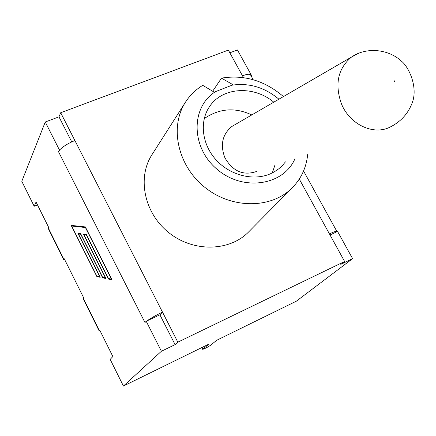 <?xml version="1.0" encoding="UTF-8"?>
<svg xmlns="http://www.w3.org/2000/svg" width="436" height="436" viewBox="0 0 436 436"><rect width="100%" height="100%" fill="white"/><g stroke="black" fill="none" stroke-linecap="round" stroke-linejoin="round"><path stroke-width="0.65" d="M330.025 234.971L337.568 231.429L352.599 258.662L296.333 301.194L216.703 340.271L210.321 345.448C207.345 347.361 204.806 348.664 202.702 349.356L202.032 347.47M37.491 204.909L34.177 206.25L21.8 181.316L45.257 121.993L58.98 116.848L60.697 112.733L74.899 140.55C68.539 143.128 63.607 146.115 60.108 149.494L59.34 149.793L45.257 121.993M99.893 330.444L99.097 330.793L99.653 329.965L112.859 356.534L110.177 359.373L123.415 386.051L209.149 343.977L202.876 349.111M285.455 161.87L282.125 165.805L278.898 168.716L274.369 171.811L270.396 173.811C253.311 181.283 229.892 175.327 215.891 159.685C201.814 144.098 199.312 121.339 209.596 106.531C222.36 87.026 253.845 85.265 273.748 102.188M294.965 158.709C283.542 185.551 243.103 191.747 217.183 169.381C190.821 147.526 190.63 107.049 215.509 91.625L214.267 92.198L202.745 85.336C195.693 89.625 189.943 95.233 185.485 102.149C169.272 127.001 177.626 165.816 204.985 187.453C232.143 209.335 271.846 208.877 292.485 187.562C301.309 178.417 306.377 167.386 307.685 154.48M283.433 96.569C264.761 80.6 244.111 74.458 221.493 78.131L233.195 84.84L232.126 85.173C249.13 82.698 264.723 87.374 278.909 99.19M215.509 91.625L232.126 85.173M212.664 91.238L221.493 78.131M292.485 187.562L248.722 231.843C229.543 251.621 193.35 252.422 168.868 232.699C144.207 213.199 136.969 177.725 152 154.644L185.485 102.149M235.211 124.549L231.783 126.538C222.316 134.517 220.027 144.932 224.905 157.772C232.829 171.462 243.484 175.997 256.864 171.375M64.73 259.709L63.852 259.867L64.283 258.804L83.587 297.646L83.167 298.736M250.776 75.319L250.433 74.687C249.267 73.88 246.623 74.245 242.487 75.799L228.36 50.102L60.697 112.733M177.834 342.167L175.098 344.625L161.402 351.252L146.202 321.25L159.903 314.819L162.503 312.138L177.834 342.167L344.603 261.48L340.799 264.38L352.599 258.662M146.97 320.891C150.943 318.1 156.121 315.184 162.503 312.138L74.899 140.55M34.177 206.25L36.057 202.032L48.636 227.336L48.342 228.655M344.603 261.48L329.425 233.881C333.518 231.985 335.987 231.129 336.821 231.309L336.914 231.734M99.631 276.62L77.913 233.364L80.687 233.712L102.564 277.242L105.463 277.857L83.423 234.05L86.268 234.41L108.471 278.5L111.442 279.133L85.434 227.538L71.733 226.033L96.808 276.015L99.817 276.538M71.733 226.033L72.599 225.674L85.429 227.069M96.874 276.593L71.193 225.39L85.358 226.927L112.03 279.836L108.531 279.084L86.339 235.009L83.984 234.71L106.041 278.55L102.629 277.825L80.764 234.306L78.464 234.018L100.198 277.301L96.874 276.593L97.729 276.211M78.464 234.018L79.33 233.647L80.747 233.827M102.629 277.825L103.496 277.438M83.984 234.71L84.856 234.339L86.323 234.524M108.531 279.084L109.403 278.697M175.098 344.625L159.903 314.819M71.744 141.891L58.98 116.848M146.202 321.25L144.992 322.536L58.495 151.684L60.108 149.494M251.071 75.848L251.441 75.33L250.902 75.542M58.495 151.684L59.34 149.793M229.843 52.794L237.44 49.949L251.441 75.33M123.415 386.051L161.402 351.252M394.449 81.118L394.313 80.791L394.449 81.118M394.313 80.791L394.749 81.074L394.585 81.439L394.149 81.156L394.313 80.791M358.348 53.405L351.46 57.094C337.895 68.616 334.554 84.203 341.453 103.855C349.754 124.571 373.516 135.667 390.089 127.078M63.934 259.393L48.32 227.974M99.25 330.455L83.211 298.186M329.425 233.881L299.287 179.076M243.495 77.63L242.487 75.799M272.298 172.923L274.838 165.402M251.779 114.93C235.151 107.125 219.303 108.346 204.228 118.592M390.078 127.083C401.676 121.29 409.366 112.259 413.159 100.002C417.23 83.783 407.584 65.743 401.442 61.182C388.318 48.81 365.875 46.897 351.46 57.094L231.783 126.538M63.749 259.66L48.445 228.862M98.988 330.575L83.276 298.949M250.433 74.687L253.202 79.712M303.554 170.994L336.821 231.309M202.685 349.318L201.792 347.59"/></g></svg>

